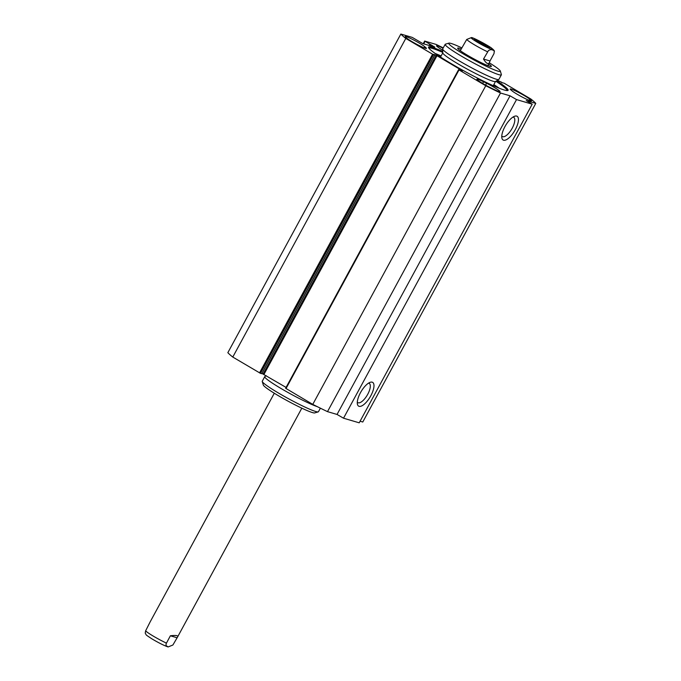 <?xml version="1.0" encoding="UTF-8"?>
<svg xmlns="http://www.w3.org/2000/svg" width="681" height="681" viewBox="0 0 681 681"><rect width="100%" height="100%" fill="white"/><g stroke="black" fill="none" stroke-linecap="round" stroke-linejoin="round"><path stroke-width="1.02" d="M360.079 421.216L362.777 422.016L535.777 103.384L526.243 100.575L532.21 104.184L516.53 99.579L510.052 95.817L500.509 93.008A78.281 6.955 -151.5 0 1 485.766 85.746L459.011 69.922L462.408 70.764L462.203 71.147M458.662 69.683L285.62 388.264L312.766 404.378A78.281 6.955 28.5 0 0 327.501 411.639L337.044 414.448L343.53 418.202L359.21 422.816L532.21 104.184M286.08 387.421L261.955 373.435M261.759 373.673L260.457 373.341L433.456 54.71L405.791 38.434A78.281 6.955 -151.5 0 1 400.845 34.05L412.235 37.395L422.867 43.61L434.861 47.142L424.663 41.064L436.121 44.427A78.281 6.955 -151.5 0 1 443.254 47.883M400.845 34.05L227.846 352.681A78.281 6.955 28.5 0 0 232.783 357.057L260.457 373.341M406.855 38.221L405.757 37.276A11.483 1.021 -151.5 0 1 405.178 36.519A11.483 1.021 -151.5 0 1 413.776 40.051A11.483 1.021 -151.5 0 1 424.774 46.717L425.872 47.653A11.483 1.021 -151.5 0 1 426.451 48.411A11.483 1.021 -151.5 0 1 417.853 44.886A11.483 1.021 -151.5 0 1 406.855 38.221M490.363 87.628A11.483 1.021 -151.5 0 1 476.862 79.217A11.483 1.021 -151.5 0 1 483.544 81.771L486.6 83.286A11.483 1.021 -151.5 0 1 500.101 91.697A11.483 1.021 -151.5 0 1 493.419 89.143L490.363 87.628M510.759 89.781A11.483 1.021 -151.5 0 1 510.18 89.015A11.483 1.021 -151.5 0 1 518.777 92.548A11.483 1.021 -151.5 0 1 529.775 99.213L530.874 100.158A11.483 1.021 -151.5 0 1 531.452 100.916A11.483 1.021 -151.5 0 1 522.855 97.383A11.483 1.021 -151.5 0 1 511.857 90.718L510.759 89.781M433.456 54.71L434.801 55.093L433.814 54.344L436.981 55.723L462.408 70.764M501.676 82.622L504.085 83.176L530.84 99A78.281 6.955 -151.5 0 1 535.777 103.384M501.829 82.341L497.368 80.367M442.735 51.467A45.269 4.026 28.5 0 0 432.29 47.406A45.269 4.026 28.5 0 0 428.511 47.517A45.269 4.026 28.5 0 0 466.391 72.254A45.269 4.026 28.5 0 0 507.771 90.547A45.269 4.026 28.5 0 0 496.713 80.767M442.701 50.181A11.483 1.021 -151.5 0 1 436.53 45.738A11.483 1.021 -151.5 0 1 443.067 48.223M428.86 48.147A44.486 3.958 -151.5 0 1 432.546 48.462A44.486 3.958 -151.5 0 1 442.769 52.428M495.887 81.269A44.486 3.958 -151.5 0 1 507.056 90.599M499.122 88.172A44.486 3.958 28.5 0 0 493.844 84.58M441.101 55.944A44.486 3.958 28.5 0 0 435.219 53.476M436.836 54.608A45.014 4.001 -151.5 0 1 440.888 56.344M494.542 85.576A46.58 4.137 -151.5 0 0 493.623 84.997A45.014 4.001 -151.5 0 1 497.292 87.423M512.989 117.072A11.177 4.256 -59.4 0 1 513.721 117.302A11.177 4.256 -59.4 0 1 511.703 129.092A11.177 4.256 -59.4 0 1 502.34 136.541A11.177 4.256 -59.4 0 1 501.786 136.004M504.936 126.623A13.782 5.252 120.6 0 0 501.854 137.851A13.782 5.252 120.6 0 0 514.632 130.82A13.782 5.252 120.6 0 0 514.64 116.238A13.782 5.252 120.6 0 0 504.936 126.623M343.53 418.202L516.53 99.579M360.453 392.724A13.782 5.252 120.6 0 0 357.372 403.952A13.782 5.252 120.6 0 0 370.158 396.921A13.782 5.252 120.6 0 0 370.166 382.33A13.782 5.252 120.6 0 0 360.453 392.724M368.506 383.165A11.177 4.256 -59.4 0 1 369.247 383.394A11.177 4.256 -59.4 0 1 367.221 395.184A11.177 4.256 -59.4 0 1 357.865 402.633A11.177 4.256 -59.4 0 1 357.304 402.096M312.766 404.378L485.766 85.746M232.783 357.057L405.791 38.434M337.044 414.448L510.052 95.817M327.501 411.639L500.509 93.008M474.895 40.128A8.155 0.724 -151.5 0 1 482.054 43.414A8.155 0.724 -151.5 0 1 488.703 47.627M490.005 60.967L489.46 62.584C488.166 64.635 486.174 63.461 483.51 59.06L488.592 50.368L491.018 49.56L493.453 50.275L494.321 51.194L493.972 53.654L490.005 60.967L483.51 59.06M494.389 51.39C494.636 50.922 493.674 49.824 491.512 48.096C489.554 46.282 474.095 37.872 471.541 37.532L466.715 39.464L460.288 50.692M488.856 47.679A8.674 0.775 28.5 0 0 489.52 47.772A8.674 0.775 28.5 0 0 482.327 42.912A8.674 0.775 28.5 0 0 474.325 39.532A8.674 0.775 28.5 0 0 480.437 43.635A8.674 0.775 28.5 0 0 488.856 47.679M448.932 43.141L445.417 44.163A31.964 2.843 28.5 0 0 445.187 44.325L442.701 48.896A31.964 2.843 28.5 0 0 442.667 49.049A31.964 2.843 28.5 0 0 469.439 66.644A31.964 2.843 28.5 0 0 498.773 79.507A31.964 2.843 28.5 0 0 498.884 79.405L501.369 74.833A31.964 2.843 28.5 0 0 501.378 74.552L500.322 71.045A29.36 2.613 -151.5 0 1 473.269 59.587A29.36 2.613 -151.5 0 1 448.932 43.141A29.36 2.613 -151.5 0 1 451.154 43.473A29.36 2.613 -151.5 0 1 461.812 47.883M442.667 49.049L442.778 52.939A30.007 2.664 28.5 0 0 467.907 69.462A30.007 2.664 28.5 0 0 495.453 81.541L498.773 79.507M445.187 44.325A31.964 2.843 28.5 0 0 471.916 62.073A31.964 2.843 28.5 0 0 501.369 74.833M489.324 62.822A29.36 2.613 -151.5 0 1 500.322 71.045M459.232 49.909A17.876 1.592 -151.5 0 1 459.675 50.028A17.876 1.592 -151.5 0 1 460.501 50.292M488.022 65.231A17.876 1.592 -151.5 0 1 489.035 66.083M461.224 48.964A19.179 1.702 28.5 0 0 459.258 48.266A19.179 1.702 28.5 0 0 457.658 48.317A19.179 1.702 28.5 0 0 473.704 58.796A19.179 1.702 28.5 0 0 491.231 66.542A19.179 1.702 28.5 0 0 488.745 63.903M440.607 56.863L439.117 55.885A46.58 4.137 -151.5 0 1 440.752 56.591M493.785 85.917A41.49 3.686 28.5 0 0 493.299 85.593M439.015 56.072L439.117 55.885A46.708 4.154 -151.5 0 0 438.113 55.467M317.269 406.642A31.964 2.843 -151.5 0 1 284.981 390.792A31.964 2.843 -151.5 0 1 264.739 376.661A31.964 2.843 -151.5 0 1 264.849 376.55L266.254 375.691M320.376 408.183L318.444 411.733A31.964 2.843 -151.5 0 1 318.206 411.894A31.964 2.843 -151.5 0 1 288.999 398.981A31.964 2.843 -151.5 0 1 262.253 381.513A31.964 2.843 -151.5 0 1 262.262 381.232L264.739 376.661M262.253 381.513L263.309 385.02A29.36 2.613 28.5 0 0 287.867 401.058A29.36 2.613 28.5 0 0 314.699 412.924L318.206 411.894M170.369 635.79C175.792 635.126 178.218 635.475 177.664 636.829L172.897 645.009L168.113 646.95L166.053 645.562L166.079 643.843L170.369 635.79L176.864 637.697M274.298 393.235L150.152 621.889L145.64 630.81L145.223 633.083C146.738 635.509 144.61 634.028 151.957 638.889C158.818 642.941 164.206 645.631 168.113 646.95M425.872 47.653L425.497 48.342M424.152 47.857L424.774 46.717M442.31 49.951L442.676 49.27M483.544 81.771L482.642 83.431M485.604 85.125L486.6 83.286M529.775 99.213L529.154 100.362M530.499 100.839L530.874 100.158M432.546 54.259L259.538 372.89M434.733 55.084L261.734 373.716M286.011 388.545L459.011 69.922M436.981 55.723L263.981 374.346M436.172 55.306L263.172 373.929M431.507 46.155L432.001 45.235M430.315 45.806L430.928 44.691M430.145 45.755L430.75 44.64M429.141 45.457L429.83 44.18M423.701 43.856L425.063 41.354M423.284 43.737L424.706 41.124M487.477 51.747A15.654 1.388 -151.5 0 1 466.715 39.464M472.197 37.821A12.267 1.09 -151.5 0 1 490.822 47.653A12.267 1.09 -151.5 0 1 482.846 45.304A12.267 1.09 -151.5 0 1 472.197 37.821M145.64 630.81A15.654 1.388 28.5 0 0 166.402 643.094M458.619 69.632L285.62 388.264M434.801 55.093L261.793 373.724M423.224 43.72L424.663 41.064M489.46 62.584L487.8 65.631M493.248 85.687L495.521 81.499M440.505 57.042L442.778 52.863M177.664 636.829L301.819 408.174"/></g></svg>
